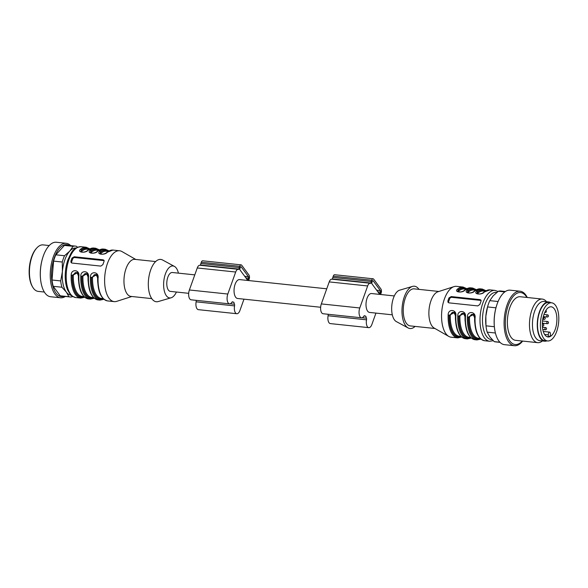 <?xml version="1.0" encoding="UTF-8"?>
<svg xmlns="http://www.w3.org/2000/svg" width="588" height="588" viewBox="0 0 588 588"><rect width="100%" height="100%" fill="white"/><g stroke="black" fill="none" stroke-linecap="round" stroke-linejoin="round"><path stroke-width="0.88" d="M320.644 307.259L237.603 298.491A9.496 4.476 -84 0 1 234.149 288.576A9.496 4.476 -84 0 1 239.603 279.601L326.752 288.804M188.682 293.324L170.344 291.383A9.496 4.476 -84 0 1 167.837 277.198A9.496 4.476 -84 0 1 172.335 272.501L194.79 274.868M239.97 268.473L240.419 267.209A1.095 0.514 -84 0 1 240.94 266.673A1.095 0.514 -84 0 1 241.161 266.82L248.43 276.676A1.095 0.514 -84 0 1 248.496 278.168L248.048 279.425A1.095 0.514 -84 0 1 247.526 279.969A1.095 0.514 -84 0 1 247.305 279.822L240.036 269.966A1.095 0.514 -84 0 1 239.97 268.473M248.636 280.557A2.925 1.374 96 0 0 248.724 280.336L249.172 279.079A2.925 1.374 96 0 0 248.996 275.103L241.727 265.247A2.925 1.374 96 0 0 241.131 264.857A2.925 1.374 96 0 0 239.742 266.298L239.294 267.555A2.925 1.374 96 0 0 238.985 269.084L238.743 269.451A5.476 2.587 96 0 0 238.294 269.311L199.854 265.254A5.476 2.587 96 0 0 197.259 267.966L189.38 289.98A6.571 3.102 96 0 0 191.115 299.806L229.548 303.864A6.571 3.102 96 0 0 231.885 302.254A1.823 0.86 -84 0 1 232.532 301.806A1.823 0.86 -84 0 1 232.701 301.857A13.517 6.372 96 0 0 233.87 302.254L232.025 302.063M238.294 269.311A5.476 2.587 96 0 0 235.692 272.024L227.813 294.037A6.571 3.102 96 0 0 229.548 303.864M233.87 302.254A13.517 6.372 96 0 0 234.472 304.261A1.823 0.86 -84 0 1 234.561 305.885A6.571 3.102 96 0 0 236.817 313.72A6.571 3.102 96 0 0 239.933 310.471L243.983 299.16M196.076 300.328A1.823 0.86 -84 0 1 196.127 301.828A6.571 3.102 96 0 0 198.384 309.663L236.817 313.72M241.131 264.857L202.691 260.793A2.925 1.374 96 0 0 201.309 262.241L200.861 263.498A2.925 1.374 96 0 0 200.545 265.026L200.464 265.32M371.932 282.402L372.38 281.145A1.095 0.514 -84 0 1 372.895 280.608A1.095 0.514 -84 0 1 373.123 280.748L380.392 290.612A1.095 0.514 -84 0 1 380.458 292.104L380.01 293.361A1.095 0.514 -84 0 1 379.488 293.904A1.095 0.514 -84 0 1 379.267 293.757L371.998 283.894A1.095 0.514 -84 0 1 371.932 282.402M380.598 294.492A2.925 1.374 96 0 0 380.679 294.272L381.134 293.015A2.925 1.374 96 0 0 380.958 289.039L373.681 279.175A2.925 1.374 96 0 0 373.093 278.786A2.925 1.374 96 0 0 371.704 280.233L371.256 281.49A2.925 1.374 96 0 0 370.94 283.019L370.705 283.387A5.476 2.587 96 0 0 370.249 283.247L331.816 279.19A5.476 2.587 96 0 0 329.221 281.902L321.335 303.915A6.571 3.102 96 0 0 323.069 313.742L361.51 317.799A6.571 3.102 96 0 0 363.847 316.19A1.823 0.86 -84 0 1 364.494 315.741A1.823 0.86 -84 0 1 364.663 315.793A13.517 6.372 96 0 0 365.832 316.19L363.987 315.991M370.249 283.247A5.476 2.587 96 0 0 367.654 285.959L359.775 307.972A6.571 3.102 96 0 0 361.51 317.799M365.832 316.19A13.517 6.372 96 0 0 366.427 318.189A1.823 0.86 -84 0 1 366.522 319.821A6.571 3.102 96 0 0 368.779 327.656A6.571 3.102 96 0 0 371.895 324.407L375.945 313.095M328.038 314.264A1.823 0.86 -84 0 1 328.089 315.763A6.571 3.102 96 0 0 330.346 323.598L368.779 327.656M373.093 278.786L334.653 274.728A2.925 1.374 96 0 0 333.271 276.176L332.823 277.433A2.925 1.374 96 0 0 332.507 278.962L332.418 279.256M392.314 314.823L369.565 312.426A9.496 4.476 -84 0 1 366.111 302.511A9.496 4.476 -84 0 1 371.557 293.537L394.305 295.94M71.229 274.434A14.972 7.063 96 0 0 71.354 273.788M32.722 287.164L32.333 286.503A22.645 10.68 -84 0 1 36.353 248.445L36.875 247.886A23.373 11.025 96 0 0 32.722 287.164A23.373 11.025 96 0 0 33.457 288.274A23.373 11.025 96 0 0 38.205 291.391L44.32 292.038M49.23 245.541L43.115 244.895A23.373 11.025 96 0 0 36.875 247.886M71.023 295.22A23.74 11.194 -84 0 1 66.334 292.074A23.74 11.194 -84 0 1 62.409 271.568A23.74 11.194 -84 0 1 69.729 251.127L73.088 246.328A25.571 12.061 -84 0 1 75.411 246.107A25.571 12.061 -84 0 1 76.55 246.343L77.498 247.247M72.677 296.499L72.361 296.734A25.571 12.061 -84 0 1 70.045 296.955A25.571 12.061 -84 0 1 68.906 296.719L66.334 292.074L61.909 287.231A25.571 12.061 -84 0 1 60.704 280.924L62.409 271.568L62.269 262.027A25.571 12.061 -84 0 1 64.526 255.736L69.729 251.127A23.74 11.194 -84 0 1 76.014 248.004M73.088 246.328L64.408 245.409A25.571 12.061 -84 0 1 66.731 245.189L75.411 246.107M64.408 245.409L55.838 254.817L64.526 255.736M62.269 262.027L53.589 261.109L52.016 280.006L60.704 280.924M53.589 261.109A25.571 12.061 -84 0 1 55.838 254.817M61.909 287.231L53.221 286.312L60.219 295.801L68.906 296.719M53.221 286.312A25.571 12.061 -84 0 1 52.016 280.006M70.045 296.955L61.358 296.036A25.571 12.061 -84 0 1 60.219 295.801M63.886 296.308A26.129 12.326 -84 0 1 51.788 269.319A26.129 12.326 -84 0 1 69.252 245.453M65.327 296.455A27.393 12.921 -84 0 1 60.527 297.785A27.393 12.921 -84 0 1 50.553 269.186A27.393 12.921 -84 0 1 66.282 243.3A27.393 12.921 -84 0 1 70.7 245.608M60.527 297.785L50.597 296.742A27.393 12.921 -84 0 1 40.491 278.499A27.393 12.921 -84 0 1 42.652 257.978A27.393 12.921 -84 0 1 56.352 242.256L66.282 243.3M40.491 278.499L40.447 278.014A26.129 12.326 -84 0 1 42.512 258.441L42.652 257.978M84.106 296.727A24.468 11.539 -84 0 1 72.317 275.493L77.645 272.619M77.418 272.347L72.155 275.265L73.309 275.478A23.74 11.194 96 0 0 82.21 296.403L83.966 296.587M78.513 280.3A23.74 11.194 -84 0 1 78.432 276.022C76.954 271.546 75.249 271.369 73.309 275.478M84.378 296.977A24.836 11.716 96 0 1 72.155 275.265L71.163 275.272C70.935 268.657 80.027 269.524 78.851 276.088L77.513 272.472M93.712 297.741A24.468 11.539 -84 0 1 81.93 276.507L87.259 273.633M87.031 273.361L81.761 276.279L82.915 276.492A23.74 11.194 96 0 0 91.816 297.418L93.573 297.601M88.119 281.314A23.74 11.194 -84 0 1 88.046 277.036C86.568 272.56 84.856 272.384 82.915 276.492M93.984 297.991A24.836 11.716 96 0 1 81.761 276.279L80.769 276.286C80.541 269.671 89.633 270.539 88.457 277.102L87.127 273.486M97.726 282.328A23.74 11.194 -84 0 1 97.652 278.05C96.175 273.574 94.462 273.398 92.529 277.507L91.537 277.521L96.866 274.647M103.929 299.299L99.953 300.115A25.571 12.061 -84 0 1 90.376 277.301C90.148 270.686 99.24 271.553 98.064 278.117L96.733 274.5M90.376 277.301L91.368 277.293A24.836 11.716 96 0 0 103.591 299.005M96.638 274.375L91.537 277.521A24.468 11.539 -84 0 0 103.319 298.755M80.865 251.745L81.328 250.334A0.728 0.581 -130 0 0 82.048 251.069L81.717 252.142M131.844 296.506L116.696 301.343A25.571 12.061 -84 0 1 114.204 301.622A25.571 12.061 -84 0 1 107.464 263.409A25.571 12.061 -84 0 1 119.577 250.767L113.006 250.076L106.95 252.326A0.728 0.573 49.2 0 1 107.339 252.215C105.061 255.427 95.932 254.516 99.651 251.399A25.571 12.061 -84 0 1 105.326 249.261L103.4 249.062L97.336 251.311A0.728 0.573 49.2 0 1 97.733 251.201C95.447 254.413 86.326 253.501 90.045 250.385A25.571 12.061 -84 0 1 95.712 248.246L93.793 248.048L87.73 250.297A0.728 0.573 49.2 0 1 88.119 250.187C85.841 253.399 76.719 252.487 80.431 249.371A25.571 12.061 -84 0 1 86.105 247.232L81.144 246.71A25.571 12.061 96 0 0 69.031 259.352A25.571 12.061 96 0 0 75.771 297.557C72.287 296.374 70.472 295.345 70.332 294.492L67.701 290.171C66.209 286.628 65.393 282.424 65.239 277.551C65.099 271.259 66.01 265.291 67.98 259.653C71.398 252.737 72.324 247.607 81.144 246.71M89.435 249.077A24.836 11.716 96 0 0 81.159 250.106A0.728 0.573 -130.8 0 0 80.431 249.371M89.111 249.268A24.468 11.539 -84 0 0 81.328 250.334L80.732 251.583M98.563 250.385L96.807 250.201A23.74 11.194 96 0 0 91.662 252.083L91.324 253.156M91.662 252.083A0.728 0.581 50 0 1 90.934 251.348A24.468 11.539 -84 0 1 98.725 250.282M90.478 252.759L90.772 251.12L90.339 252.597M90.045 250.385A0.728 0.573 49.2 0 1 90.772 251.12A24.836 11.716 96 0 1 99.041 250.091M108.17 251.399L106.413 251.216A23.74 11.194 96 0 0 101.268 253.097L100.938 254.178M101.268 253.097A0.728 0.581 50 0 1 100.548 252.362A24.468 11.539 -84 0 1 108.332 251.296M100.085 253.773L100.379 252.134L99.953 253.612M99.651 251.399A0.728 0.573 49.2 0 1 100.379 252.134A24.836 11.716 96 0 1 108.648 251.105M104.149 260.734A1.823 1.433 -36.4 0 0 103.657 260.587L74.83 257.544A1.823 1.433 -36.4 0 0 72.669 258.948L71.545 262.094A1.823 1.433 -36.4 0 0 71.471 262.887M70.891 261.212L71.075 262.535L72.001 263.056L100.827 266.099L102.922 264.593A25.571 12.061 -84 0 1 103.459 262.99A25.571 12.061 -84 0 1 104.047 261.447L103.966 260.264L103.084 259.808L74.257 256.765L72.015 258.066A25.571 12.061 96 0 0 71.435 259.609A25.571 12.061 96 0 0 70.891 261.212L71.545 262.094M119.577 250.767A25.571 12.061 -84 0 1 121.959 251.554L135.762 259.455M151.755 298.608L130.948 296.411A18.625 8.783 -84 0 1 124.171 276.963A18.625 8.783 -84 0 1 134.865 259.359L155.666 261.557M176.422 292.03A16.067 7.578 -84 0 1 171.123 297.785L158.238 301.563A21.278 10.033 -84 0 1 148.551 279.535A21.278 10.033 -84 0 1 162.626 260.021L174.43 266.408A16.067 7.578 -84 0 1 178.421 273.141M171.123 297.785A16.067 7.578 -84 0 1 163.802 281.145A16.067 7.578 -84 0 1 174.43 266.408M551.294 335.763A15.156 7.152 96 0 0 556.895 319.225A15.156 7.152 96 0 0 551.199 306.811A15.156 7.152 96 0 0 548.957 307.296A15.156 7.152 96 0 0 542.334 323.466A15.156 7.152 96 0 0 548.016 336.961A15.156 7.152 96 0 0 551.294 335.763M548.398 336.792L548.31 334.837A2.19 1.036 -84 0 1 549.589 332.102A2.19 1.036 -84 0 1 550.405 333.719L550.493 335.674A15.156 7.152 96 0 1 548.398 336.792L546.877 336.637M527.267 297.491A27.393 12.921 96 0 0 520.13 291.229A27.393 12.921 96 0 0 504.408 317.116A27.393 12.921 96 0 0 514.382 345.715A27.393 12.921 96 0 0 514.992 345.744A27.393 12.921 96 0 0 521.784 342.12A27.393 12.921 96 0 0 522.666 341.077M520.13 291.229L510.208 290.178A27.393 12.921 96 0 0 496.507 305.907A27.393 12.921 96 0 0 494.346 326.428A27.393 12.921 96 0 0 504.453 344.664L514.382 345.715M496.507 305.907L496.368 306.37A26.129 12.326 96 0 0 494.302 325.943L494.346 326.428M495.956 307.818L487.548 306.929L485.835 316.285L485.975 325.825L494.368 326.715M485.975 325.825A25.571 12.061 96 0 0 487.187 332.139L489.76 336.784L494.185 341.621L499.903 342.231M495.405 333.006L487.187 332.139M494.185 341.621A25.571 12.061 96 0 0 495.316 341.863L500.028 342.363M505.401 291.508L500.689 291.009A25.571 12.061 96 0 0 498.367 291.229L493.156 295.837L489.797 300.644L498.087 301.519M504.82 291.913L498.367 291.229M489.797 300.644A25.571 12.061 96 0 0 487.908 305.686A25.571 12.061 96 0 0 487.548 306.929M487.908 305.686L487.702 306.355A23.74 11.194 96 0 0 485.835 316.285A23.74 11.194 96 0 0 485.828 324.142L485.872 324.686M526.87 297.447A26.129 12.326 96 0 0 506.782 310.501A26.129 12.326 96 0 0 515.735 344.553A26.129 12.326 96 0 0 522.269 341.033M546.546 301.732A21.918 10.334 96 0 0 542.298 299.079L520.196 296.742A21.918 10.334 96 0 0 507.62 317.454A21.918 10.334 96 0 0 515.595 340.334L537.697 342.664A21.918 10.334 96 0 0 538.189 342.694A21.918 10.334 96 0 0 542.408 340.959M542.298 299.079A21.918 10.334 96 0 0 529.722 319.784A21.918 10.334 96 0 0 537.697 342.664M550.905 302.739A19.72 9.305 96 0 0 548.795 301.967L543.988 301.46A19.72 9.305 96 0 0 532.669 320.1A19.72 9.305 96 0 0 539.85 340.687L544.65 341.194A19.72 9.305 96 0 0 545.091 341.216A19.72 9.305 96 0 0 546.877 340.878M548.795 301.967A19.72 9.305 96 0 0 537.476 320.607A19.72 9.305 96 0 0 544.65 341.194M547.59 340.952L544.708 340.65A19.176 9.04 -84 0 1 537.542 326.48A19.176 9.04 -84 0 1 548.736 302.511L551.617 302.813A19.176 9.04 -84 0 1 558.6 322.834A19.176 9.04 -84 0 1 547.59 340.952A19.176 9.04 -84 0 1 540.423 326.781A19.176 9.04 -84 0 1 551.617 302.813M418.979 289.362A21.278 10.033 96 0 0 412.489 286.407L399.612 290.185A16.067 7.578 96 0 0 391.851 305.231A16.067 7.578 96 0 0 396.297 321.562L408.109 327.942A21.278 10.033 96 0 0 415.069 326.413M479.904 304.4A25.571 12.061 -84 0 1 480.447 302.798A25.571 12.061 -84 0 1 481.035 301.254L480.955 300.071L480.065 299.615L451.239 296.572L449.004 297.873A25.571 12.061 96 0 0 448.416 299.417A25.571 12.061 96 0 0 447.88 301.019L448.056 302.342L448.989 302.864L477.816 305.907L479.904 304.4M465.108 289.994A0.728 0.573 -130.8 0 0 464.711 290.104L470.775 287.855A25.571 12.061 96 0 0 465.108 289.994C462.822 293.206 453.701 292.295 457.42 289.178A25.571 12.061 -84 0 1 463.087 287.04L456.523 286.349A25.571 12.061 96 0 0 454.032 286.621A25.571 12.061 96 0 0 444.41 298.991A25.571 12.061 96 0 0 448.776 336.409A25.571 12.061 96 0 0 451.158 337.196L457.721 337.894A25.571 12.061 -84 0 1 448.144 315.08C447.916 308.465 457.008 309.332 455.832 315.896L454.502 312.279M464.013 313.169L458.743 316.087L457.751 316.094C457.53 309.479 466.615 310.346 465.439 316.91L464.108 313.294M473.627 314.183L468.357 317.101L467.364 317.108C467.137 310.493 476.221 311.361 475.053 317.924A25.571 12.061 96 0 0 484.622 340.731L489.591 341.26A25.571 12.061 -84 0 1 482.851 303.048A25.571 12.061 -84 0 1 494.956 290.406L498.051 291.464M467.254 292.398C466.857 293.103 471.591 293.677 474.325 291.119A0.728 0.573 49.2 0 1 474.714 291.009C472.436 294.221 463.307 293.309 467.026 290.193A0.728 0.573 49.2 0 1 467.754 290.928L467.328 292.405M476.861 293.412C476.471 294.125 481.197 294.698 483.931 292.133A0.728 0.573 49.2 0 1 484.321 292.023C482.042 295.235 472.921 294.323 476.64 291.207A0.728 0.573 49.2 0 1 477.36 291.942L476.934 293.419M457.854 291.552L458.309 290.141A24.468 11.539 -84 0 1 466.1 289.075M457.42 289.178A0.728 0.573 49.2 0 1 458.148 289.913L457.721 291.391M454.406 312.154L449.305 315.3L454.634 312.426M477.066 293.581L477.53 292.17A24.468 11.539 -84 0 1 485.313 291.104M480.58 338.813A24.836 11.716 96 0 1 468.357 317.101L473.847 314.455M484.622 340.731C477.978 338.953 474.663 331.316 474.67 317.821L473.715 314.308M470.966 337.799A24.836 11.716 96 0 1 458.743 316.087L464.241 313.441M467.46 292.567L467.923 291.156A24.468 11.539 -84 0 1 475.707 290.09M412.489 286.407A21.278 10.033 96 0 0 402.221 306.326A21.278 10.033 96 0 0 408.109 327.942M438.883 291.464L414.158 288.855A18.625 8.783 96 0 0 403.464 306.451A18.625 8.783 96 0 0 410.248 325.899L434.973 328.508M454.032 286.621L437.964 291.758A18.625 8.783 96 0 0 429.086 309.163A18.625 8.783 96 0 0 434.135 328.031L448.776 336.409M475.545 290.193L473.788 290.009A23.74 11.194 96 0 0 468.643 291.891L468.32 292.971M465.101 321.121A23.74 11.194 -84 0 1 465.027 316.844C463.55 312.368 461.845 312.191 459.904 316.3A23.74 11.194 96 0 0 468.805 337.225L470.562 337.409M474.714 322.136A23.74 11.194 -84 0 1 474.634 317.858C473.156 313.382 471.451 313.206 469.511 317.314A23.74 11.194 96 0 0 478.411 338.24L480.168 338.423M485.151 291.207L483.395 291.023A23.74 11.194 96 0 0 478.25 292.905L477.934 293.985M455.494 320.107A23.74 11.194 -84 0 1 455.421 315.829C453.943 311.353 452.231 311.177 450.29 315.286A23.74 11.194 96 0 0 459.191 336.211L460.948 336.395M465.939 289.178L464.182 288.995A23.74 11.194 96 0 0 459.037 290.876L458.714 291.957M481.138 300.541A1.823 1.433 -36.4 0 0 480.646 300.394L451.819 297.352A1.823 1.433 -36.4 0 0 449.651 298.755L448.526 301.901A1.823 1.433 -36.4 0 0 448.453 302.695M461.36 336.784A24.836 11.716 96 0 1 449.136 315.072L448.144 315.08M461.088 336.534A24.468 11.539 -84 0 1 449.305 315.3L450.29 315.286M470.694 337.549A24.468 11.539 -84 0 1 458.912 316.315L459.904 316.3M473.744 314.257L475.053 317.924M480.308 338.563A24.468 11.539 -84 0 1 468.518 317.329L469.511 317.314M459.037 290.876A0.728 0.581 50 0 1 458.309 290.141L458.148 289.913A24.836 11.716 96 0 1 466.416 288.884M468.643 291.891A0.728 0.581 50 0 1 467.923 291.156L467.754 290.928A24.836 11.716 96 0 1 476.023 289.899M478.25 292.905A0.728 0.581 50 0 1 477.53 292.17L477.36 291.942A24.836 11.716 96 0 1 485.637 290.913M241.161 266.82L240.69 266.768M248.43 276.676L244.696 276.279M248.496 278.168L245.88 277.889M248.048 279.425L246.923 279.307M227.813 294.037L189.38 289.98M235.692 272.024L197.259 267.966M234.472 304.261L230.158 303.805M234.561 305.885L196.127 301.828M239.742 266.298L201.309 262.241M239.294 267.555L200.861 263.498M238.985 269.084L200.545 265.026M373.123 280.748L372.652 280.704M380.392 290.612L376.658 290.215M380.458 292.104L377.841 291.824M380.01 293.361L378.885 293.243M359.775 307.972L321.335 303.915M367.654 285.959L329.221 281.902M366.427 318.189L362.12 317.74M366.522 319.821L328.089 315.763M371.704 280.233L333.271 276.176M371.256 281.49L332.823 277.433M370.94 283.019L332.507 278.962M84.709 297.263L80.732 298.087A25.571 12.061 -84 0 1 71.163 275.272M78.851 276.088A25.571 12.061 96 0 0 88.42 298.895C81.776 297.116 78.461 289.48 78.469 275.985L77.543 272.42M94.315 298.278L90.346 299.101A25.571 12.061 -84 0 1 80.769 276.286M88.457 277.102A25.571 12.061 96 0 0 98.034 299.909C91.383 298.131 88.068 290.494 88.075 276.999L87.149 273.435M92.529 277.507A23.74 11.194 96 0 0 101.423 298.432L103.187 298.616M98.064 278.117A25.571 12.061 96 0 0 107.641 300.924C100.996 299.145 97.674 291.508 97.689 278.014L96.755 274.449M88.95 249.371L87.193 249.187A23.74 11.194 96 0 0 82.048 251.069M93.793 248.048A25.571 12.061 96 0 0 88.119 250.187M103.4 249.062A25.571 12.061 96 0 0 97.733 251.201M113.006 250.076A25.571 12.061 96 0 0 107.339 252.215M103.084 259.808L103.657 260.587M74.257 256.765L74.83 257.544M72.015 258.066L72.669 258.948M455.832 315.896A25.571 12.061 96 0 0 465.409 338.703L467.328 338.909A25.571 12.061 -84 0 1 457.751 316.094M465.439 316.91A25.571 12.061 96 0 0 475.016 339.717L476.934 339.923A25.571 12.061 -84 0 1 467.364 317.108M467.026 290.193A25.571 12.061 -84 0 1 472.701 288.054L470.775 287.855M474.325 291.119L480.389 288.87A25.571 12.061 96 0 0 474.714 291.009M476.64 291.207A25.571 12.061 -84 0 1 482.307 289.068L480.389 288.87M483.931 292.133L489.995 289.884A25.571 12.061 96 0 0 484.321 292.023M496.794 292.457A23.74 11.194 96 0 0 485.122 304.136A23.74 11.194 96 0 0 483.204 328.008A23.74 11.194 96 0 0 492.171 339.636M447.88 301.019L448.526 301.901M449.004 297.873L449.651 298.755M451.239 296.572L451.819 297.352M480.065 299.615L480.646 300.394M542.32 324.48A1.095 0.514 -84 0 1 542.849 323.922A1.095 1.095 0 0 1 543.68 325.554A1.095 1.095 0 0 1 542.614 326.097A1.095 0.514 -84 0 1 542.393 325.95A1.095 0.514 -84 0 1 542.356 325.892M542.327 323.863L542.849 323.922A1.095 0.514 -84 0 1 543.069 324.061M543.187 317.116L544.253 317.233A1.095 1.095 0 0 1 545.091 318.865A1.095 1.095 0 0 1 544.025 319.409A1.095 0.514 -84 0 1 543.804 319.262A1.095 0.514 -84 0 1 543.665 318.012A1.095 0.514 -84 0 1 544.253 317.233A1.095 0.514 -84 0 1 544.481 317.373M542.459 327.266L545.568 327.589A1.095 1.095 0 0 1 546.399 329.229A1.095 1.095 0 0 1 545.333 329.772A1.095 0.514 -84 0 1 545.113 329.625A1.095 0.514 -84 0 1 544.98 328.369A1.095 0.514 -84 0 1 545.568 327.589A1.095 0.514 -84 0 1 545.789 327.736M542.511 320.989L547.524 321.518A1.095 1.095 0 0 1 548.361 323.157A1.095 1.095 0 0 1 547.296 323.701A1.095 0.514 -84 0 1 547.068 323.554A1.095 0.514 -84 0 1 546.936 322.305A1.095 0.514 -84 0 1 547.524 321.518A1.095 0.514 -84 0 1 547.744 321.665M543.959 314.47L547.465 314.837A1.095 1.095 0 0 1 548.303 316.476A1.095 1.095 0 0 1 547.237 317.02A1.095 0.514 -84 0 1 547.009 316.873A1.095 0.514 -84 0 1 546.877 315.624A1.095 0.514 -84 0 1 547.465 314.837A1.095 0.514 -84 0 1 547.685 314.984M545.848 310.471A1.095 1.095 0 0 1 545.179 312.507A1.095 0.514 -84 0 1 544.958 312.36A1.095 0.514 -84 0 1 544.885 312.221M544.598 334.447L548.31 334.837M87.73 250.297C84.995 252.855 80.269 252.281 80.659 251.576M89.817 248.864L86.105 247.232M99.431 249.878L95.712 248.246M97.336 251.311C94.602 253.876 89.876 253.296 90.273 252.59M109.037 250.892L105.326 249.261M106.95 252.326C104.216 254.891 99.482 254.317 99.879 253.604M114.204 301.622L107.641 300.924M99.953 300.115L98.034 299.909M90.346 299.101L88.42 298.895M80.732 298.087L75.771 297.557M489.995 289.884L494.956 290.406M493.236 340.717L489.591 341.26M465.409 338.703C458.758 336.924 455.443 329.287 455.45 315.793L454.524 312.228M457.721 337.894L461.69 337.071M475.016 339.717C468.371 337.938 465.049 330.302 465.064 316.807L464.138 313.242M467.328 338.909L471.304 338.085M476.934 339.923L480.91 339.107M464.711 290.104C461.977 292.662 457.251 292.089 457.648 291.383M466.806 288.671L463.087 287.04M476.412 289.686L472.701 288.054M486.019 290.7L482.307 289.068M544.025 319.409L542.746 319.277M545.333 329.772L542.783 329.5M547.296 323.701L542.349 323.179M547.237 317.02L543.312 316.609M545.179 312.507L544.767 312.463M543.261 331.434L549.589 332.102"/></g></svg>
